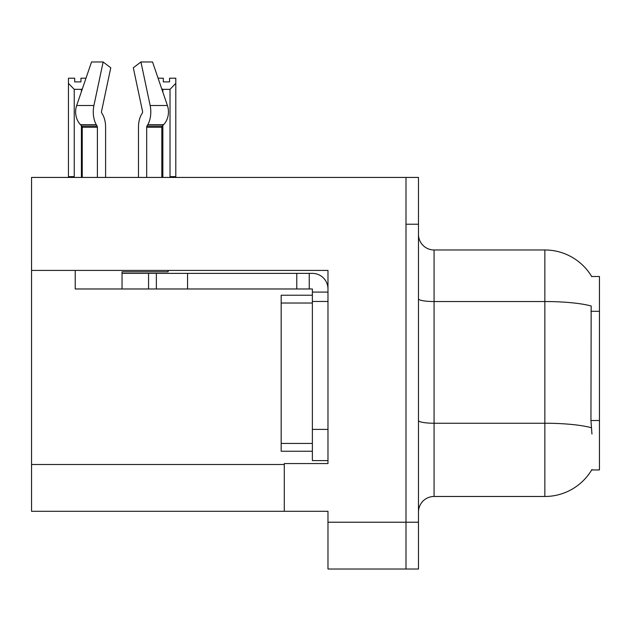 <?xml version="1.0" encoding="UTF-8"?>
<svg xmlns="http://www.w3.org/2000/svg" width="631" height="631" viewBox="0 0 631 631"><rect width="100%" height="100%" fill="white"/><g stroke="black" fill="none" stroke-linecap="round" stroke-linejoin="round"><path stroke-width="0.95" d="M31.55 270.415L327.978 270.415L327.978 429.395L312.377 429.395L312.377 460.598L327.978 460.598L327.978 429.395L327.978 463.556L284.297 463.556L284.297 511.299L31.55 511.299L31.55 177.429L405.993 177.429L405.993 569.028L327.978 569.028L327.978 522.223L405.993 522.223L405.993 569.028L418.471 569.028L418.471 522.223L405.993 522.223L405.993 224.234L418.471 224.234L418.471 522.223M284.297 511.299L327.978 511.299L327.978 522.223M591.673 276.496L599.45 276.496L599.45 469.953L591.673 469.953L591.949 469.488A54.605 54.605 0 0 1 544.845 496.479A54.605 54.605 0 0 0 591.673 469.953M418.471 512.08A15.601 15.601 0 0 1 434.073 496.479L544.845 496.479L544.845 249.971L434.073 249.971A15.601 15.601 0 0 1 418.471 234.369A15.601 15.601 0 0 0 434.073 249.971L434.073 496.479M591.791 276.693A54.605 54.605 0 0 0 544.845 249.971A54.605 54.605 0 0 1 591.791 276.693M591.949 434.073L590.947 420.514L591.168 306.003A54.605 9.481 180 0 0 544.845 301.539L434.073 301.539A15.601 2.705 0 0 1 418.471 298.834M405.993 177.429L418.471 177.429L418.471 224.234M158.081 78.197L163.319 78.197L163.319 81.896L169.558 81.896L163.319 81.896M169.558 81.896L169.558 78.197L175.797 78.197L175.797 83.387L170.023 89.342L162.853 89.342L162.853 92.165M170.788 177.429L170.023 176.648L175.797 176.648L175.797 177.429L175.797 83.387M170.023 176.648L170.023 89.342M162.853 125.474L162.853 176.648L162.08 177.429M162.853 89.342L161.686 88.75M162.853 176.648L161.828 176.648M80.942 81.896L74.695 81.896L80.942 81.896L80.942 78.197L85.997 78.197M82.353 88.876L81.407 89.342L74.237 89.342L68.456 83.387L68.456 78.197L74.695 78.197L74.695 81.896M74.237 89.342L74.237 176.648L68.456 176.648L68.456 177.429M74.237 176.648L73.464 177.429M68.456 83.387L68.456 176.648M82.251 176.648L81.407 176.648L81.407 125.656M81.407 91.653L81.407 89.342M82.172 177.429L81.407 176.648M101.765 113.059A1.562 0.82 -90 0 1 101.552 111.316A1.562 0.82 -90 0 0 101.765 113.059L102.601 114.479A17.163 9.039 90 0 1 105.606 127.249L105.606 177.429M168.13 270.415L168.13 271.819L122.043 271.819L122.043 273.373L156.362 273.373L156.362 288.974L75.231 288.974L75.231 270.415M146.692 177.429L146.692 127.249A1.562 0.82 90 0 1 146.968 126.09L147.796 124.678A17.163 9.039 -90 0 0 150.154 105.503L140.942 61.972L152.544 61.972L167.404 105.503A17.163 14.584 90 0 1 163.61 124.678L162.262 126.09A1.562 1.325 -90 0 0 161.828 127.249L161.828 177.429M101.552 111.316L110.764 67.785L103.137 61.972L93.924 105.503A17.163 9.039 90 0 0 96.283 124.678L97.111 126.09A1.562 0.82 -90 0 1 97.387 127.249L97.387 177.429M82.251 177.429L82.251 127.249A1.562 1.325 90 0 0 81.817 126.09L80.476 124.678A17.163 14.584 -90 0 1 76.674 105.503L91.534 61.972L103.137 61.972M142.314 113.059A1.562 0.82 90 0 0 142.527 111.316A1.562 0.82 90 0 1 142.314 113.059L141.478 114.479A17.163 9.039 -90 0 0 138.473 127.249L138.473 177.429M140.942 61.972L133.315 67.785L142.527 111.316M156.362 273.373L312.377 273.373A15.601 15.601 0 0 1 327.978 288.982M156.362 288.974L312.377 288.974L312.377 292.098L327.978 292.098M312.377 460.598L327.978 460.598M309.253 288.974L309.253 273.373M327.978 301.46L312.377 301.46L312.377 292.098M312.377 429.395L312.377 295.221L281.174 295.221L281.174 451.236L312.377 451.236M296.775 288.974L296.775 273.373M31.55 464.495L284.297 464.495M599.45 311.304L590.947 311.304M599.45 420.514L590.947 420.514M591.342 427.747A54.605 9.481 180 0 0 544.845 423.235L434.073 423.235A15.601 2.705 -0 0 1 418.471 420.53M122.043 288.974L122.043 273.373M161.828 127.249L146.692 127.249M97.387 127.249L82.251 127.249M93.924 105.503L76.674 105.503M167.404 105.503L150.154 105.503M96.283 124.678L80.476 124.678M163.61 124.678L147.796 124.678M97.111 126.09L81.817 126.09M162.262 126.09L146.968 126.09M187.565 288.974L187.565 273.373M148.561 288.974L148.561 273.373M281.174 443.435L312.377 443.435M281.174 303.022L312.377 303.022"/></g></svg>
